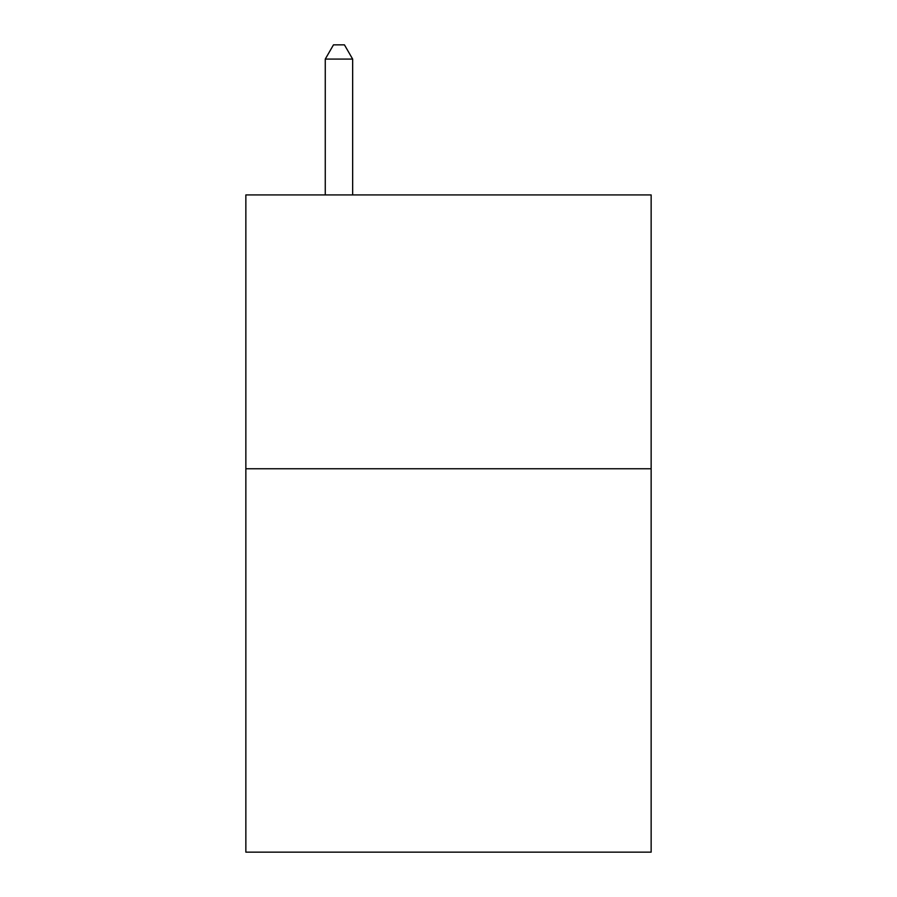 <?xml version="1.0" encoding="UTF-8"?>
<svg xmlns="http://www.w3.org/2000/svg" width="897" height="897" viewBox="0 0 897 897"><rect width="100%" height="100%" fill="white"/><g stroke="black" fill="none" stroke-linecap="round" stroke-linejoin="round"><path stroke-width="1.35" d="M651.144 468.761L651.144 852.15L245.856 852.15L245.856 194.918L651.144 194.918L651.144 468.761L245.856 468.761M352.656 194.918L352.656 59.09L325.263 59.09L325.263 194.918M325.263 59.09L333.482 44.85L344.437 44.85L352.656 59.09"/></g></svg>
